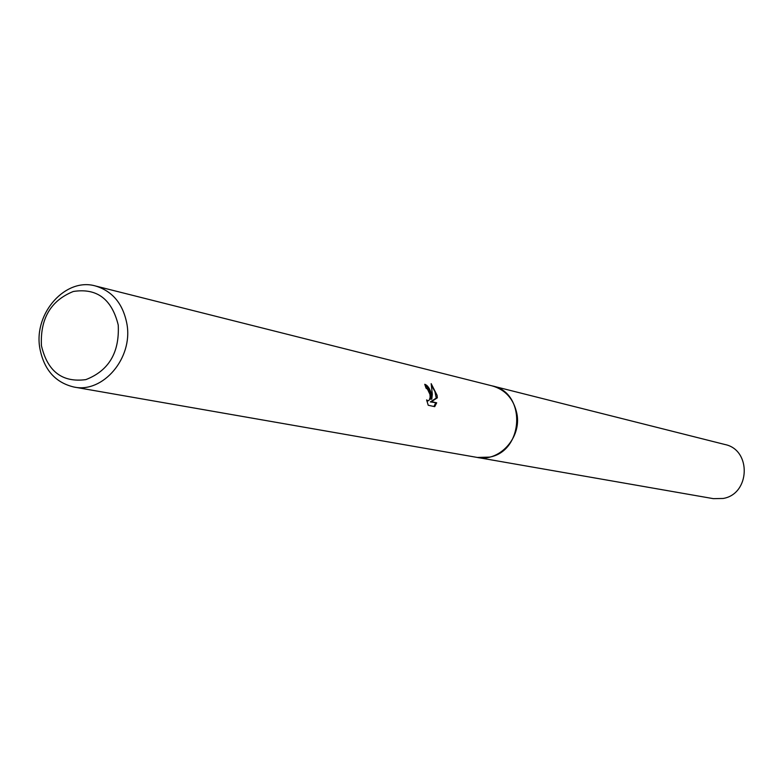 <?xml version="1.0" encoding="UTF-8"?>
<svg xmlns="http://www.w3.org/2000/svg" width="784" height="784" viewBox="0 0 784 784"><rect width="100%" height="100%" fill="white"/><g stroke="black" fill="none" stroke-linecap="round" stroke-linejoin="round"><path stroke-width="1.18" d="M491.656 385.757L492.47 385.953C505.621 389.903 513.755 399.115 516.862 413.58C521.811 437.619 499.428 462.217 477.24 457.435L73.98 387.041C55.135 382.563 43.728 369.46 39.749 347.753C33.751 313.002 65.699 277.222 95.491 285.984C112.69 291.197 123.186 303.986 126.988 324.351C132.996 358.2 102.939 393.411 73.98 387.041M491.891 385.816C505.357 389.609 513.687 398.86 516.872 413.58C521.879 437.864 498.987 462.609 476.672 457.337M436.688 402.8L434.718 406.661L428.231 405.259L426.614 399.899L428.142 400.869L429.318 400.007L430.132 397.282L429.965 394.401L427.486 389.168L426.104 388.237L424.742 384.297C427.515 385.199 429.779 388.443 431.543 394.058L431.817 399.036L432.317 394.234L431.171 383.641L437.1 395.332L437.325 397.821L431.455 401.643L436.688 402.809L430.347 401.918L436.237 398.086L434.944 391.628L431.7 385.846M118.237 325.027C119.599 352.496 108.809 370.695 85.868 379.613C62.299 382.768 47.491 371.449 41.434 345.656C40.121 318.676 50.735 300.615 73.304 291.481C96.834 287.826 111.808 299.008 118.237 325.027M425.144 385.346C428.936 388.394 430.788 393.049 430.72 399.301L431.817 399.036M427.721 400.83L426.917 401.143M433.924 406.494L435.581 403.074M430.347 401.918L431.455 401.643M436.237 398.086L437.335 397.821M477.24 457.454L489.598 457.111C524.075 451.123 526.348 392.5 492.47 385.953L724.896 444.499C751.66 449.761 750.249 494.126 723.113 498.467L713.362 498.653L476.427 457.297M428.142 400.869L427.025 401.143M492.46 385.963L95.491 285.984"/></g></svg>
